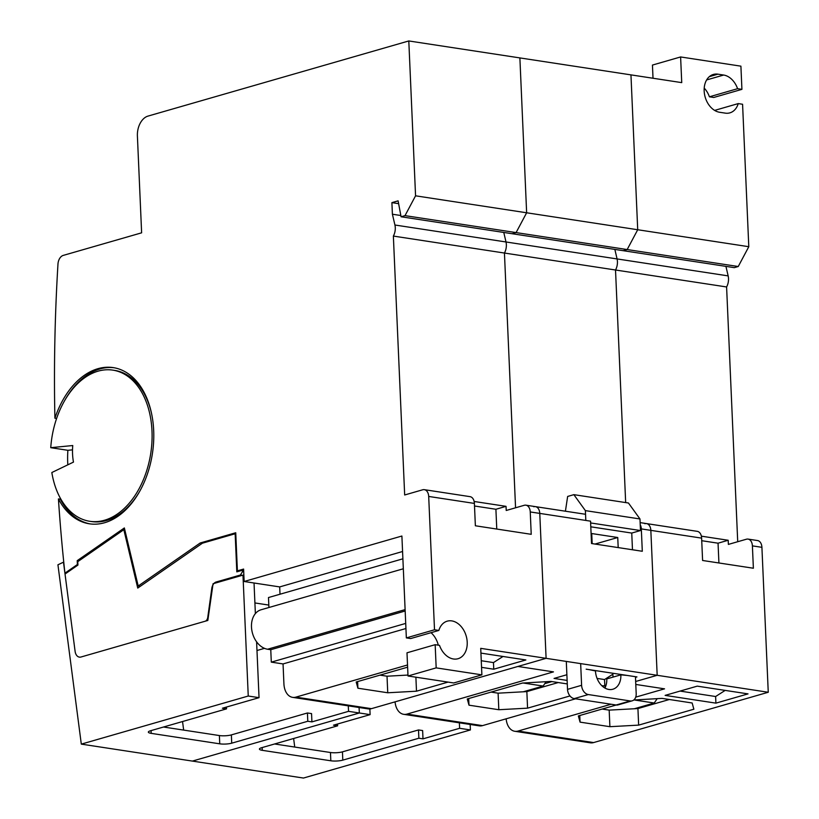 <?xml version="1.0" encoding="UTF-8"?>
<svg xmlns="http://www.w3.org/2000/svg" width="819" height="819" viewBox="0 0 819 819"><rect width="100%" height="100%" fill="white"/><g stroke="black" fill="none" stroke-linecap="round" stroke-linejoin="round"><path stroke-width="1.23" d="M709.336 76.648L717.935 74.171A19.533 14.138 73.9 0 0 713.359 74.447A19.533 14.138 73.9 0 0 704.166 90.991A19.533 14.138 73.9 0 0 719.594 112.264L725.306 113.135A19.533 14.138 73.9 0 0 729.883 112.858A19.533 14.138 73.9 0 0 738.236 103.593L714.629 110.401M634.223 699.969L654.227 703.019L634.336 708.752M657.196 698.658L654.227 703.019M616.175 705.016L578.347 715.919L580.067 722.133L579.77 715.499M602.149 709.059L609.172 710.124L609.899 726.688L580.067 722.133M669.338 699.508L637.929 708.558L609.172 710.124M609.899 726.688L638.646 725.122L693.867 709.213L692.157 702.989L662.008 698.382L633.793 699.989M715.908 703.142L748.023 693.888L697.245 686.138L665.13 695.382L715.908 703.142L715.622 696.519L725.163 690.397M395.065 701.852A16.994 11.128 -81.3 0 0 403.695 714.322A16.994 11.128 -81.3 0 0 406.982 714.086L553.47 671.877L517.925 666.451L546.099 658.333L657.176 675.296L650.839 530.364L657.176 675.296L635.657 681.49L657.176 675.296L768.253 692.26L593.591 742.577L518.058 731.05L611.097 704.238M635.708 697.143L664.547 688.84L635.79 684.449M637.929 708.558L638.646 725.122M640.13 522.624L646.488 523.587A8.497 5.559 -81.3 0 1 650.839 530.364A8.497 5.559 -81.3 0 0 646.488 523.587L697.266 531.347A8.497 5.559 98.7 0 1 701.617 538.124L702.6 560.483L753.378 568.232L752.395 545.874A8.497 5.559 -81.3 0 0 748.044 539.097A8.497 5.559 -81.3 0 0 746.406 539.219L728.378 544.41L728.193 540.264L718.048 543.192L718.918 562.97M680.057 691.082L715.622 696.519M402.569 551.504L279.688 586.916L244.144 581.49L401.894 536.025L406.347 637.899L434.51 629.78L428.695 496.447A8.497 5.559 -81.3 0 0 424.334 489.67A8.497 5.559 -81.3 0 0 422.696 489.782L404.668 494.983L393.366 236.077A11.046 7.228 -81.3 0 0 395.28 227.662A11.046 7.228 -81.3 0 0 394.922 225.01L392.403 214.23L391.902 202.631L398.095 200.85L401.075 216.769L623.228 250.686L627.17 249.549L623.228 250.686L734.305 267.649L738.247 266.513L748.791 246.703L742.577 104.259L738.236 103.593M725.931 266.37L728.152 275.89A11.046 7.228 98.7 0 1 726.596 286.957L737.714 541.717M768.253 692.26L761.916 547.327A8.497 5.559 -81.3 0 0 757.565 540.55L748.044 539.097M518.058 731.05A16.994 11.128 98.7 0 1 514.772 731.275L590.304 742.813A16.994 11.128 -81.3 0 0 593.591 742.577M738.247 266.513L627.17 249.549L637.714 229.74L630.958 74.877L681.736 82.627L680.609 56.951L740.908 66.165L741.922 89.353L737.591 88.687A19.533 14.138 73.9 0 0 723.648 75.041L706.623 79.945M646.488 523.587A8.497 5.559 -81.3 0 0 644.85 523.71M393.366 236.077L504.443 253.04L515.561 507.8L504.443 253.04L615.519 270.004L625.665 502.569L615.519 270.004A11.046 7.228 -81.3 0 0 617.076 258.937L614.854 249.406L617.076 258.937A11.046 7.228 98.7 0 1 615.519 270.004L726.596 286.957M514.772 731.275A16.994 11.128 98.7 0 1 506.142 718.816M701.729 540.704L718.048 543.192M701.371 536.169L728.193 540.264M653.019 78.245L652.446 65.07L680.609 56.951M741.922 89.353L713.759 97.471L709.418 96.806A19.533 14.138 73.9 0 0 704.207 88.104M717.935 74.171L723.648 75.041M748.791 246.703L637.714 229.74L630.958 74.877L519.881 57.914L526.637 212.776L519.881 57.914L408.804 40.95L147.942 116.114A16.994 11.128 -81.3 0 0 137.397 135.923L141.626 232.821L63.237 255.405A8.497 5.559 -81.3 0 0 57.975 264.015A1274.21 834.285 -81.3 0 0 54.904 418.202L56.613 418.458M709.418 96.806L737.591 88.687M401.075 216.769L405.016 215.632L516.093 232.586L512.151 233.722L516.093 232.586L627.17 249.549L637.714 229.74L526.637 212.776L516.093 232.586L526.637 212.776L415.561 195.813L408.804 40.95M403.695 714.322L479.228 725.849A16.994 11.128 -81.3 0 0 482.514 725.624L575.552 698.812M434.51 629.78L438.851 630.435A19.533 14.138 -106.1 0 1 447.205 621.171A19.533 14.138 -106.1 0 1 451.781 620.894A19.533 14.138 -106.1 0 1 466.891 639.096A19.533 14.138 -106.1 0 1 458.016 658.722A19.533 14.138 -106.1 0 1 453.439 658.988A19.533 14.138 -106.1 0 1 439.496 645.352L435.165 644.686L436.179 667.874L481.879 674.856L480.722 648.351L546.099 658.333L539.772 513.4A8.497 5.559 -81.3 0 0 535.411 506.633A8.497 5.559 -81.3 0 0 533.773 506.746M394.922 225.01L505.999 241.974A11.046 7.228 -81.3 0 1 506.357 244.625A11.046 7.228 -81.3 0 1 504.443 253.04A11.046 7.228 -81.3 0 0 505.999 241.974L503.777 232.442L505.999 241.974L728.152 275.89M407.524 664.967L295.905 697.123A16.994 11.128 98.7 0 1 292.618 697.358L368.151 708.885A16.994 11.128 -81.3 0 0 371.437 708.66L546.099 658.333L539.772 513.4L590.55 521.16L591.523 543.519L642.301 551.269L641.318 528.91A8.497 5.559 -81.3 0 0 640.223 524.672M635.483 677.344L636.947 676.924L586.169 669.174M601.852 685.728L605.845 685.892M566.881 674.733L554.053 678.429L567.127 680.425M567.28 683.926L550.931 681.428L522.491 683.046L467.27 698.955L468.99 705.179L498.822 709.725L527.569 708.159L569.973 695.945M612.878 674.211L604.545 679.555L604.831 686.179M597.082 678.408L604.545 679.555M558.261 682.544L526.852 691.594L527.569 708.159M498.822 709.725L498.095 693.171L526.852 691.594M491.072 692.096L498.095 693.171M468.99 705.179L468.693 698.546M523.146 683.005L543.151 686.056L523.259 691.789M546.119 681.695L543.151 686.056M54.904 418.202A79.003 51.73 98.7 0 1 113.217 367.608A79.003 51.73 98.7 0 1 153.685 430.61A79.003 51.73 98.7 0 1 89.363 523.802A79.003 51.73 98.7 0 1 58.425 498.925A1274.21 834.285 -81.3 0 0 64.926 573.167L77.385 564.516L77.211 560.657L124.355 527.948L138.206 586.015L200.205 542.987L235.739 532.749L237.397 570.853L243.601 569.062L244.144 581.49M64.527 400.808A79.003 51.73 98.7 0 1 114.169 367.762M50.747 447.686L72.758 445.536A43.325 28.368 -81.3 0 0 73.475 462.1L51.832 472.532A76.454 50.061 -81.3 0 0 89.752 521.283A76.454 50.061 -81.3 0 0 151.996 431.091A76.454 50.061 -81.3 0 0 112.827 370.127A76.454 50.061 -81.3 0 0 50.747 447.686L67.885 450.307A76.454 50.061 -81.3 0 0 67.721 462.93A76.454 50.061 -81.3 0 0 67.823 464.834M112.827 370.127L114.732 370.413A76.454 50.061 98.7 0 1 151.679 414.117M438.298 645.167A19.533 14.138 73.9 0 0 431.029 632.688M405.016 215.632L415.561 195.813M77.211 560.657L78.839 560.913M77.385 564.516L77.897 564.598M66.032 573.331L64.926 573.167M60.258 498.034A1274.21 834.285 -81.3 0 0 60.33 499.211L58.425 498.925M90.325 523.935A79.003 51.73 98.7 0 1 60.33 499.211M525.89 505.18L535.411 506.633A8.497 5.559 -81.3 0 1 539.772 513.4L530.251 511.947A8.497 5.559 -81.3 0 0 525.89 505.18A8.497 5.559 -81.3 0 0 524.252 505.292L506.224 510.483L506.04 506.347L474.14 501.474M530.251 511.947L531.224 534.316L475.368 525.778L474.396 503.419L428.695 496.447M438.851 630.435L410.677 638.554L406.347 637.899M481.879 674.856L453.706 682.964L408.005 675.992L406.992 652.804L435.165 644.686M237.397 570.853L239.302 571.14M202.262 543.304L200.205 542.987M140.264 586.322L138.206 586.015M139.957 490.888A76.454 50.061 98.7 0 1 91.656 521.57L89.752 521.283M398.628 203.665L391.902 202.631M506.04 506.347L495.904 509.264L474.508 505.999M424.334 489.67L470.034 496.652A8.497 5.559 98.7 0 1 474.396 503.419M448.054 682.104L416.492 691.195L387.745 692.772L357.913 688.216L356.193 681.992L407.616 667.178M480.927 653.101L525.87 659.96L493.755 669.215L481.552 667.352M436.179 667.874L408.005 675.992M495.904 509.264L496.764 529.054M503.02 656.469L493.468 662.591L493.755 669.215M292.618 697.358A16.994 11.128 98.7 0 1 283.917 683.804L283.046 663.933L271.304 662.141L270.761 649.713L267.588 649.232A20.383 14.752 -106.1 0 1 251.822 630.251A20.383 14.752 -106.1 0 1 261.077 609.766L403.327 568.775M402.887 558.814L268.489 597.542L268.919 607.503M283.046 663.933L405.937 628.521M271.304 662.141L405.712 623.413M280.006 594.225L279.688 586.916M123.823 529.688L77.774 561.65L77.918 565.079L65.029 574.027L75.102 651.34A8.497 5.559 -81.3 0 0 79.371 657.114A8.497 5.559 -81.3 0 0 81.02 657.002L205.17 621.222A4.249 2.785 -81.3 0 0 207.75 617.424L211.783 588.462A7.217 4.73 98.7 0 1 216.175 581.992L240.397 575.02L242.516 571.621L242.455 570.229L236.814 571.857L235.155 533.763L202.426 543.192L137.746 588.073L123.823 529.688L124.816 529.842M235.78 533.855L235.155 533.763M243.652 570.413L242.455 570.229M243.714 571.805L242.516 571.621M72.512 449.856L67.885 450.307M400.839 215.52L392.403 214.23M357.616 681.582L357.913 688.216M379.996 675.132L387.018 676.207L387.745 692.772M415.888 677.19L416.492 691.195M387.018 676.207L407.964 675.061M481.255 660.728L493.468 662.591M405.17 610.994L270.761 649.713M254.904 602.948L268.816 605.077M240.397 575.02L242.301 575.307M618.191 547.594L617.751 537.51L591.727 533.538L592.168 543.621M590.796 526.812L631.746 533.067L632.473 549.774M627.2 675.44L620.863 674.846A16.994 12.295 73.9 0 1 612.878 689.229A16.994 12.295 73.9 0 1 595.474 670.966L589.117 669.625M566.298 661.414L567.516 689.363L581.603 685.298A8.497 6.143 73.9 0 0 588.308 694.553L630.2 700.951A8.497 6.143 73.9 0 0 632.196 700.829A8.497 6.143 73.9 0 0 636.189 693.632L635.452 676.699M581.603 685.298L580.661 663.615M617.751 537.51L595.044 544.051M631.746 533.067L640.478 530.548L639.977 518.959L628.439 502.999L573.853 494.656L567.649 496.447L565.417 511.21M590.622 522.942L640.478 530.548M585.81 520.434L585.39 510.626L573.853 494.656M620.863 674.846L606.787 678.9A16.994 12.295 -106.1 0 1 604.903 688.042M630.2 700.951L616.123 705.005L574.232 698.607L588.308 694.553M612.837 673.249L613.011 677.108M616.123 705.005A8.497 6.143 73.9 0 0 618.11 704.883L632.196 700.829M567.516 689.363A8.497 6.143 73.9 0 0 574.232 698.607M639.977 518.959L585.39 510.626M254.033 582.995L255.374 613.615M256.603 641.82L259.039 697.675L248.249 696.027L242.977 575.112L243.867 575.245M226.464 707.063L226.546 708.855L222.42 708.22L259.039 697.675M242.977 575.112L213.063 583.732L207.821 620.464L81.02 657.002A8.497 5.559 98.7 0 1 79.371 657.114A8.497 5.559 98.7 0 1 75.102 651.34L63.483 562.172L57.934 564.793L81.306 744.123L248.249 696.027M369.871 708.947L370.116 714.639L333.497 725.184L337.623 725.818L261.558 747.737A8.497 1.853 177.5 0 0 259.418 749.068A8.497 1.853 177.5 0 0 262.275 750.327L330.825 760.79A8.497 1.853 177.5 0 0 342.803 760.134L418.867 738.226L422.993 738.851L459.613 728.296L470.403 729.944L303.46 778.05L192.383 761.086L359.326 712.991L192.383 761.086L81.306 744.123M370.116 714.639L359.326 712.991L359.091 707.503L359.326 712.991L348.536 711.342L311.916 721.887L311.558 713.605L307.432 712.98L231.367 734.899A8.497 1.853 -2.5 0 1 219.39 735.554L163.513 727.016M226.546 708.855L150.481 730.773A8.497 1.853 177.5 0 0 148.341 732.114A8.497 1.853 177.5 0 0 151.198 733.363L219.748 743.826A8.497 1.853 177.5 0 0 231.726 743.181L307.79 721.263L311.916 721.887M182.545 721.529L183.661 730.098M348.3 705.855L348.536 711.342M256.982 650.511L264.476 648.351M307.79 721.263L307.432 712.98M337.541 724.016L337.623 725.818M422.993 738.851L422.635 730.568L418.509 729.944L342.444 751.852A8.497 1.853 -2.5 0 1 330.466 752.507L274.59 743.98M293.622 738.492L294.738 747.051M470.403 729.944L470.167 724.467M459.377 722.819L459.613 728.296M418.867 738.226L418.509 729.944M752.395 545.874L761.916 547.327M641.318 528.91L701.617 538.124M482.514 725.624L406.982 714.086M551.924 681.582L545.249 683.507M295.905 697.123L371.437 708.66M405.108 609.612L267.588 649.232M218.079 582.289L216.175 581.992M211.783 588.462L212.377 588.554M231.726 743.181L231.367 734.899M219.39 735.554L219.748 743.826M151.198 733.363L151.075 730.599M342.803 760.134L342.444 751.852M330.466 752.507L330.825 760.79M262.275 750.327L262.152 747.563M535.411 506.633L585.544 514.281"/></g></svg>
